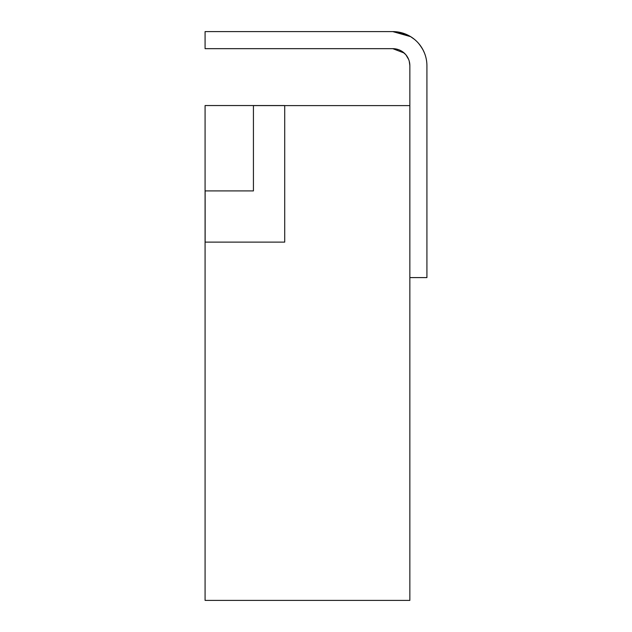 <?xml version="1.0" encoding="UTF-8"?>
<svg xmlns="http://www.w3.org/2000/svg" width="632" height="632" viewBox="0 0 632 632"><rect width="100%" height="100%" fill="white"/><g stroke="black" fill="none" stroke-linecap="round" stroke-linejoin="round"><path stroke-width="0.95" d="M409.852 105.599L409.852 600.4L205.084 600.4L205.084 242.111L284.716 242.111L284.716 105.599L409.852 105.599L409.852 65.728A17.064 17.064 0 0 0 392.788 48.664L205.084 48.664L205.084 31.6L392.788 31.6A34.128 34.128 0 0 1 426.916 65.728L426.916 277.598L409.852 277.598M205.139 190.919L205.139 242.111M378.568 105.599L253.432 105.599L253.432 190.919L205.084 190.919L205.084 242.111M205.084 190.919L205.084 105.544L284.716 105.544M392.788 31.6L410.689 36.672L392.788 31.6L408.477 35.424M413.905 38.923L415.113 39.919M418.787 43.616L421.702 47.598M422.99 49.841L424.562 53.262M426.15 58.547L426.3 59.266M404.172 53.017L392.788 48.664L398.168 49.533M402.347 51.595L405.799 54.692M408.58 59.266L408.754 59.7M410.318 36.443L414.45 39.358M417.942 42.66L418.7 43.521M420.659 46.033L423.132 50.11M424.625 53.444L425.131 54.842M405.902 54.81L408.651 59.44M409.228 61.17L409.852 65.491M414.553 39.437L415.453 40.211M419.348 44.295L422.31 48.609"/></g></svg>
